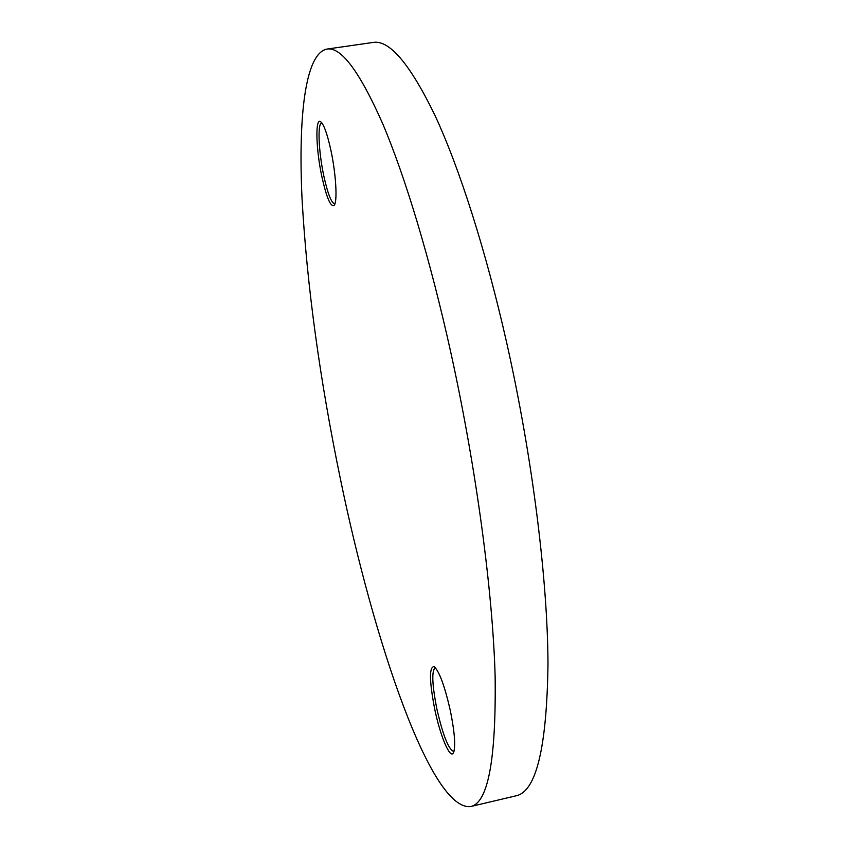 <?xml version="1.0" encoding="UTF-8"?>
<svg xmlns="http://www.w3.org/2000/svg" width="849" height="849" viewBox="0 0 849 849"><rect width="100%" height="100%" fill="white"/><g stroke="black" fill="none" stroke-linecap="round" stroke-linejoin="round"><path stroke-width="1.27" d="M321.973 177.123C315.945 149.626 315 117.003 320.731 121.768C323.925 124.559 327.289 133.972 330.834 149.997C336.013 173.758 337.605 201.765 334.188 205.309C330.749 207.453 326.685 198.05 321.973 177.123M321.92 123.009L321.707 123.02C317.293 123.02 318.619 152.12 323.894 176.284C327.82 193.943 331.428 203.134 334.718 203.845L334.92 203.792M434.752 709.318C429.276 680.909 429.074 666.677 434.157 666.614C439.315 671.347 444.706 685.992 450.32 710.549C454.831 733.069 455.828 747.237 453.313 753.031C449.885 759.059 440.196 735.69 434.752 709.318M435.452 667.781L435.123 667.802C431.536 671.081 432.12 684.793 436.874 708.947C442.913 735.223 448.516 749.412 453.684 751.514L454.003 751.397M340.364 478.794C373.942 642.12 431.207 811.22 470.622 806.55C488.037 803.101 496.209 759.622 495.126 676.112C492.791 592.284 476.406 469.072 451.169 354.107C430.422 259.815 405.196 176.581 382.581 123.423C359.488 71.295 340.905 46.515 326.833 49.093C304.929 53.72 298.137 117.703 302.085 199.611C307.03 286.187 319.786 379.238 340.364 478.794M470.622 806.55L516.043 795.8C536.154 791.692 546.798 747.895 547.987 664.385C547.743 580.62 532.546 458.046 506.959 343.941C485.904 250.359 459.383 167.911 434.964 115.379C409.961 63.887 389.309 39.574 373.029 42.45L326.833 49.093"/></g></svg>
